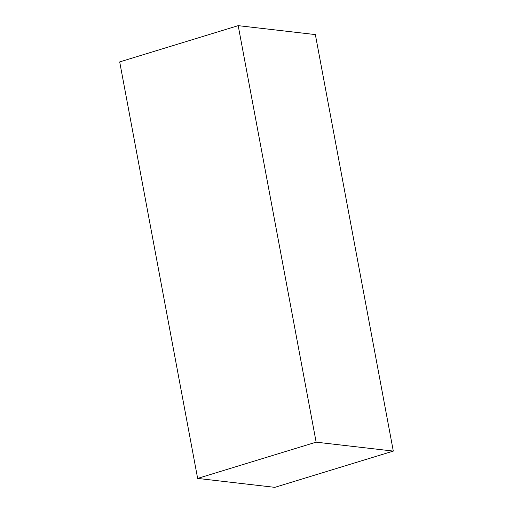<?xml version="1.0" encoding="UTF-8"?>
<svg xmlns="http://www.w3.org/2000/svg" width="513" height="513" viewBox="0 0 513 513"><rect width="100%" height="100%" fill="white"/><g stroke="black" fill="none" stroke-linecap="round" stroke-linejoin="round"><path stroke-width="0.77" d="M197.646 478.417L316.143 442.161L393.304 451.094L274.801 487.35L197.646 478.417L119.696 61.906L238.199 25.65L316.143 442.161M238.199 25.65L315.354 34.583L393.304 451.094"/></g></svg>

